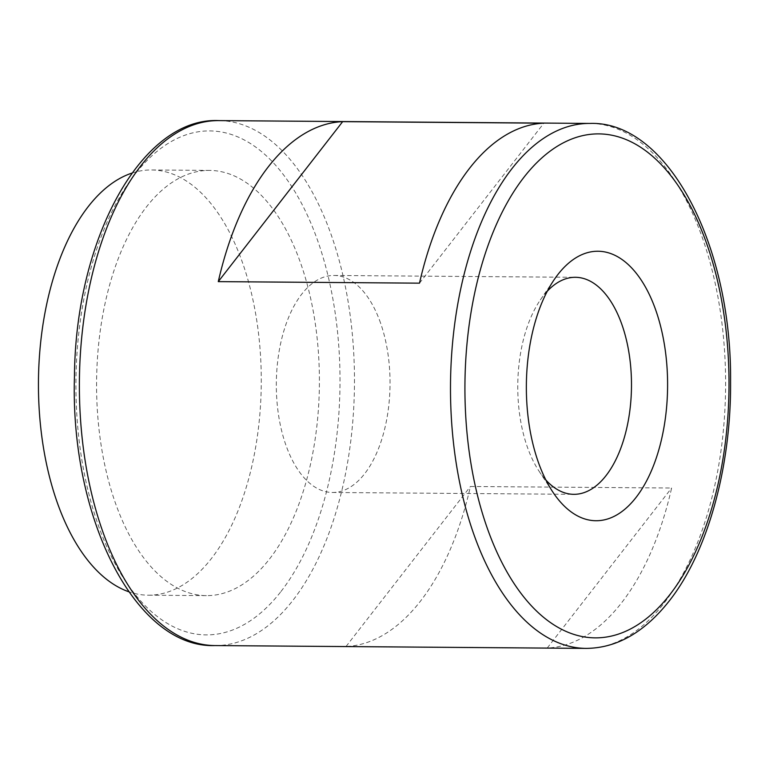 <?xml version="1.0" encoding="UTF-8"?>
<svg xmlns="http://www.w3.org/2000/svg" width="769" height="769" viewBox="0 0 769 769"><rect width="100%" height="100%" fill="white"/><g stroke="black" fill="none" stroke-linecap="round" stroke-linejoin="round"><path stroke-width="0.58" stroke-dasharray="3.85 2.88" d="M547.249 648.007L346.05 646.469A262.489 137.536 90.4 0 0 420.403 601.223A262.489 137.536 90.4 0 0 470.426 486.489L671.625 488.017A262.489 137.536 -89.6 0 1 621.612 602.761A262.489 137.536 -89.6 0 1 547.249 648.007L671.625 488.017M547.307 291.191A108.516 56.858 90.4 0 0 540.299 299.997A108.516 56.858 90.4 0 0 538.992 471.089A108.516 56.858 90.4 0 0 545.865 480M346.05 646.469L470.426 486.489M131.903 173.112A212.619 111.409 -89.6 0 1 151.474 169.968A212.619 111.409 -89.6 0 1 242.687 263.161A212.619 111.409 -89.6 0 1 211.456 558.477A212.619 111.409 -89.6 0 1 148.234 595.187A212.619 111.409 -89.6 0 1 128.711 591.736M269.583 558.919A212.619 111.409 90.4 0 0 314.886 320.961A212.619 111.409 90.4 0 0 209.601 170.41A212.619 111.409 90.4 0 0 96.577 382.164A212.619 111.409 90.4 0 0 206.361 595.629A212.619 111.409 90.4 0 0 269.583 558.919M419.49 283.165L543.866 123.175M380.559 323.028A108.516 56.858 90.4 0 0 334.006 275.465A108.516 56.858 90.4 0 0 276.321 383.539A108.516 56.858 90.4 0 0 332.343 492.477A108.516 56.858 90.4 0 0 383.087 434.966A108.516 56.858 90.4 0 0 380.559 323.028M214.916 645.566A262.489 137.536 90.4 0 0 292.97 600.253A262.489 137.536 90.4 0 0 348.895 306.466A262.489 137.536 90.4 0 0 218.925 120.608M586.036 648.392A262.489 137.536 90.4 0 0 664.089 603.088A262.489 137.536 90.4 0 0 720.015 309.301A262.489 137.536 90.4 0 0 590.034 123.434M280.993 591.496A251.992 132.037 90.4 0 0 266.766 156.203A251.992 132.037 90.4 0 0 76.189 401.341A251.992 132.037 90.4 0 0 280.993 591.496M538.992 471.089L552.728 491.891M540.299 299.997L554.343 279.416M209.601 170.41L151.474 169.968M206.361 595.629L148.234 595.187M332.343 492.477L573.789 494.323M334.006 275.465L575.452 277.301"/><path stroke-width="1.15" d="M419.49 283.165A262.489 137.536 -89.6 0 1 543.866 123.175L342.657 121.646A262.489 137.536 90.4 0 0 218.281 281.627L419.49 283.165M545.865 480A108.516 56.858 90.4 0 0 573.789 494.323A108.516 56.858 90.4 0 0 606.059 475.588A108.516 56.858 90.4 0 0 622.006 324.864A108.516 56.858 90.4 0 0 575.452 277.301A108.516 56.858 90.4 0 0 547.307 291.191M636.021 497.476A134.758 70.613 90.4 0 0 654.573 306.86A134.758 70.613 90.4 0 0 554.343 279.416A134.758 70.613 90.4 0 0 552.728 491.891A134.758 70.613 90.4 0 0 636.021 497.476M128.711 591.736A212.619 111.409 -89.6 0 1 38.45 381.722A212.619 111.409 -89.6 0 1 131.903 173.112M218.281 281.627L342.657 121.646M590.034 123.434L218.925 120.608A262.489 137.536 90.4 0 0 79.39 382.039A262.489 137.536 90.4 0 0 214.916 645.566L586.036 648.392C616.738 648.18 644.509 632.329 669.338 600.839C707.643 552.325 731.204 467.341 730.579 381.472C731.761 242.86 666.685 120.771 590.034 123.434A262.489 137.536 90.4 0 0 450.499 384.865A262.489 137.536 90.4 0 0 586.036 648.392M669.991 594.466A251.992 132.037 90.4 0 0 655.765 159.173A251.992 132.037 90.4 0 0 465.187 404.311A251.992 132.037 90.4 0 0 669.991 594.466M218.925 120.608C142.323 116.763 75.4 237.852 74.458 376.464C69.941 518.979 136.046 648.546 214.916 645.566"/></g></svg>
